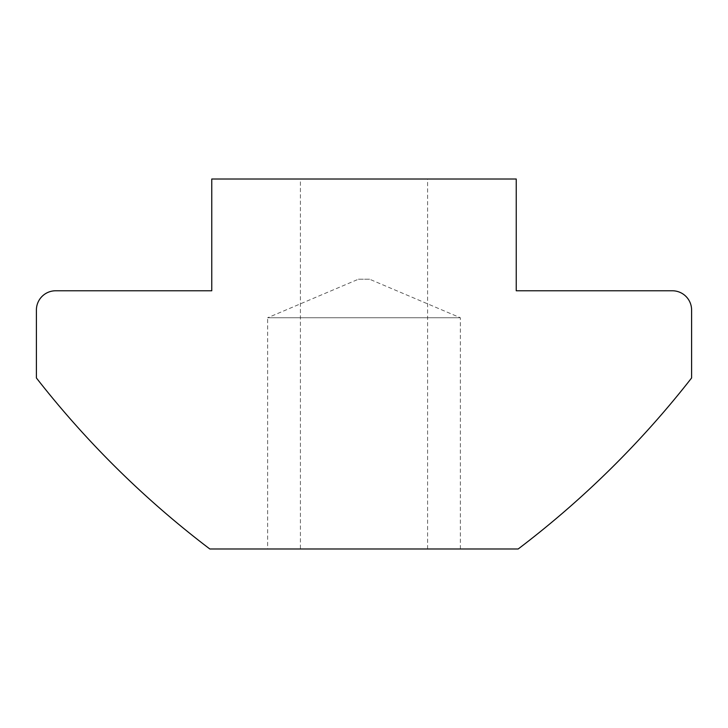 <?xml version="1.0" encoding="UTF-8"?>
<svg xmlns="http://www.w3.org/2000/svg" width="728" height="728" viewBox="0 0 728 728"><rect width="100%" height="100%" fill="white"/><g stroke="black" fill="none" stroke-linecap="round" stroke-linejoin="round"><path stroke-width="0.55" stroke-dasharray="3.64 2.73" d="M300.409 548.994L427.591 548.994L300.409 548.994L300.409 179.006L427.591 179.006L300.409 179.006M427.591 548.994L427.591 179.006M267.649 548.994L460.351 548.994L267.649 548.994L267.649 317.754L460.351 317.754L267.649 317.754L358.44 279.206L364 279.206L358.44 279.206M460.351 548.994L460.351 317.754L369.56 279.206L364 279.206L369.56 279.206M211.766 179.006L516.234 179.006L516.234 290.772L672.326 290.772A19.274 19.274 0 0 1 691.6 310.046L691.6 377.969A944.262 944.262 0 0 1 518.163 548.994L209.837 548.994A944.262 944.262 0 0 1 36.4 377.969L36.4 310.046A19.274 19.274 0 0 1 55.674 290.772L211.766 290.772L211.766 179.006"/><path stroke-width="1.09" d="M516.234 179.006L211.766 179.006L211.766 290.772L55.674 290.772A19.274 19.274 0 0 0 36.4 310.046L36.4 377.969A944.262 944.262 0 0 0 209.837 548.994L518.163 548.994A944.262 944.262 0 0 0 691.6 377.969L691.6 310.046A19.274 19.274 0 0 0 672.326 290.772L516.234 290.772L516.234 179.006"/></g></svg>
